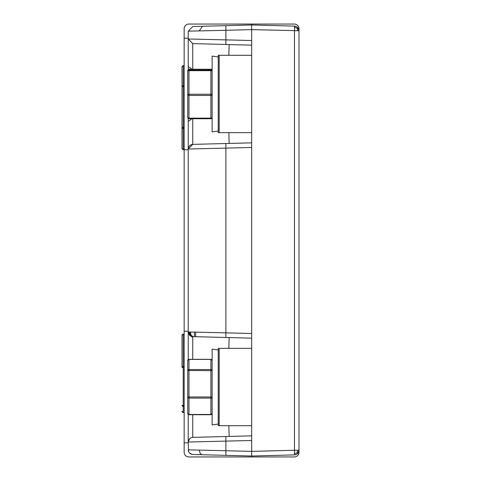 <?xml version="1.0" encoding="UTF-8"?>
<svg xmlns="http://www.w3.org/2000/svg" width="481" height="481" viewBox="0 0 481 481"><rect width="100%" height="100%" fill="white"/><g stroke="black" fill="none" stroke-linecap="round" stroke-linejoin="round"><path stroke-width="0.72" d="M184.163 128.475L183.225 128.475L183.225 127.411L182.01 127.435A1.221 1.046 -0 0 0 183.225 128.475L183.225 149.501A1.221 1.046 180 0 1 182.01 148.455L182.01 86.652L183.225 86.628L183.225 127.411L184.163 127.411M184.163 86.628L183.225 86.628L183.225 85.588A1.221 1.064 180 0 0 182.01 86.652L182.01 66.889A1.221 1.064 -0 0 1 183.225 65.825L183.225 85.588L184.163 85.588M251.665 425.697L251.665 348.346L219.18 348.346L219.18 425.697L251.665 425.697M195.635 332.149L195.635 336.694M294.522 453.541L297.12 452.886L297.673 453.499L298.99 450.264L294.474 450.264L294.474 454.9A4.642 4.642 0 0 0 298.99 450.264L298.99 452.308A4.642 4.642 0 0 1 294.348 456.95L188.805 456.95A4.642 4.642 0 0 1 184.163 452.308L184.163 442.815L188.233 442.815M188.805 456.95L228.15 456.95M188.233 38.185L184.163 38.185L184.163 28.692A4.642 4.642 0 0 1 188.805 24.05L294.348 24.05A4.642 4.642 0 0 1 298.99 28.692L298.99 38.203M188.805 24.05L228.15 24.05M194.396 336.664L194.396 332.124M189.755 332.016L189.755 335.419M184.163 431.03L184.163 432.365M184.163 442.797L184.163 38.185M184.163 38.203L184.163 28.692M190.686 332.034L190.686 336.069M188.233 331.229L184.163 331.229M184.163 149.771L188.233 149.771M251.665 456.95L251.665 456.024L192.749 454.479L191.107 454.13L189.562 453.096L188.552 451.533L188.233 449.837L251.665 451.382L251.665 440.482L251.665 456.024L294.474 454.9L296.44 454.407M251.665 435.846L192.749 437.385L191.077 437.746L189.55 438.786L188.546 440.343L188.233 442.027L188.233 414.418M188.552 451.533L188.233 442.027L251.665 440.482L251.665 333.525L225.89 332.846L225.89 337.488L251.665 338.161L251.665 29.618L298.99 30.736L298.99 28.692M251.665 147.396L251.665 142.839L192.749 144.378L188.233 149.02L188.233 118.476M188.233 69.48L188.233 31.163L225.89 30.291L225.89 44.48L251.665 45.154L251.665 24.05M298.99 452.308L298.99 432.365M269.919 456.95L294.348 456.95M294.348 24.05L269.919 24.05M219.18 425.697L218.248 425.697L218.248 348.346L219.18 348.346M210.906 414.628L212.127 413.504A1.221 0.962 180 0 1 210.906 414.466L188.985 414.466A1.221 0.962 180 0 1 187.764 413.504A1.221 1.124 180 0 0 188.985 414.628L210.906 414.628A1.221 1.124 180 0 0 212.127 413.504L212.127 397.144L210.906 397.607L210.906 396.981L188.985 396.981L188.985 370.502L212.127 370.665L212.127 360.54A1.221 1.124 0 0 0 210.906 359.415L210.906 369.534L188.985 369.534L188.985 359.415L210.906 359.415M188.985 414.628L187.764 413.504L187.764 360.54A1.221 1.124 0 0 1 188.985 359.415L188.985 359.415M187.764 376.9L187.764 397.144L188.985 398.106L210.906 398.106A1.221 0.962 0 0 0 212.127 397.144L210.906 396.981L210.906 369.534A1.221 1.124 180 0 1 212.127 370.665M188.985 397.607L187.764 397.144L188.985 396.981L188.985 414.718L210.906 414.718L210.906 397.607M219.18 132.654L218.248 132.654L218.248 55.303L251.665 55.303L251.665 132.654L219.18 132.654L219.18 55.303M251.665 93.981L251.665 60.48M251.665 127.477L251.665 122.986M184.163 412.524L183.225 412.524L184.163 412.506M182.01 367.225A1.221 0.445 0 0 0 183.225 367.67L183.225 366.468A1.221 0.758 180 0 0 182.01 367.225L182.01 335.353A1.221 0.758 0 0 1 183.225 334.59L183.225 366.468L184.163 366.468M184.163 367.67L183.225 367.67L183.225 405.651A1.221 0.445 180 0 1 182.01 405.206A1.221 1.202 -0 0 0 183.225 406.409L183.225 412.506A1.221 1.202 180 0 1 182.01 411.303L183.225 412.524M191.077 454.118L189.965 453.457M189.544 453.078L188.714 451.899M298.99 450.264L298.99 30.736A4.642 4.642 0 0 0 294.474 26.1L251.665 24.976L192.749 26.521L188.233 31.163M251.665 451.382L294.474 450.264L294.474 26.1L296.585 26.671M225.89 25.655L225.89 30.291L251.665 29.618M188.233 359.626L188.233 149.02L251.665 147.475L251.665 142.839M297.673 450.264L297.12 452.886M298.99 30.736L297.673 27.501L297.12 28.114L297.673 30.736M294.522 27.459L297.12 28.114M251.665 40.518L188.233 38.973L192.749 43.615L188.233 39.045M188.233 441.931L189.658 438.678M192.069 69.222L188.233 66.582M192.021 118.741L188.233 121.374M192.749 118.741L192.749 144.378L191.077 144.739L189.55 145.779L188.546 147.336L188.233 148.93M224.849 143.542L225.89 143.512L225.89 332.846L188.233 331.98L188.546 333.664L189.55 335.221L191.077 336.261L192.749 336.622L188.233 331.98C190.584 336.315 192.093 337.86 192.749 336.622L229.16 337.572L228.836 348.346M251.665 54.575L251.665 54.167M251.665 133.784L251.665 133.381M222.655 44.396L192.749 43.615L192.749 69.222M197.841 437.253L192.749 437.385L192.749 414.718M228.836 425.697L229.16 436.435L251.695 435.84M211.742 69.547L212.127 69.553M228.836 55.303L229.16 44.565L207.01 43.987M211.742 118.41L212.127 118.404M192.749 144.378L199.573 144.204M225.529 143.524L229.16 143.428L228.836 132.654M225.89 337.488L192.737 336.616M229.16 337.572L251.695 338.161M251.695 45.16L229.16 44.565M229.16 143.428L251.695 142.839M210.906 94.835L210.906 94.222A1.221 0.577 180 0 1 212.127 94.799L210.906 94.835L210.906 95.436L188.985 95.436L188.985 94.222A1.221 0.577 180 0 0 187.764 94.799L188.985 95.436L188.985 118.741L210.906 118.741L210.906 118.164L188.985 118.164A1.221 0.643 180 0 1 187.764 117.52A1.221 1.215 180 0 0 188.985 118.741L210.906 118.741A1.221 1.215 180 0 0 212.127 117.52A1.221 0.643 180 0 1 210.906 118.164L210.906 95.436A1.221 0.643 0 0 0 212.127 94.799L212.127 70.436A1.221 1.215 0 0 0 210.906 69.222L212.127 70.436M188.985 118.741L187.764 117.52L187.764 70.436L188.985 69.222L210.906 69.222L210.906 70.04L188.985 70.04L188.985 69.222L188.985 69.799L188.985 69.222L210.906 69.222M187.764 93.158L187.764 116.703M188.985 94.835L187.764 94.799M218.248 130.994L212.127 131.878L212.127 56.079L218.248 56.962M218.248 424.038L212.127 424.921L212.127 349.122L218.248 350.006M184.163 149.519L183.225 149.519L184.163 149.501M184.163 65.825L183.225 65.825M184.163 149.675L183.225 149.675L182.01 148.455A1.221 1.064 180 0 0 183.225 149.519M188.985 370.502L188.985 369.534A1.221 1.124 180 0 0 187.764 370.665L188.985 370.502M184.163 334.59L183.225 334.59L183.225 334.133L184.163 334.145L183.225 334.145A1.221 1.202 0 0 0 182.01 335.353L183.225 334.133M184.163 406.409L183.225 406.409L183.225 405.651L184.163 405.651M199.266 450.096L200.186 453.361L201.286 454.395L202.465 454.731M217.671 436.736L225.89 436.52L225.89 455.345M199.266 30.904L202.465 26.269M192.749 359.325L192.749 336.622M210.906 94.222L188.985 94.222L188.985 70.677L210.906 70.677A1.221 0.577 -0 0 1 212.127 71.254A1.221 1.215 180 0 0 210.906 70.04L210.906 94.222M188.985 70.677L188.985 70.04A1.221 1.215 180 0 0 187.764 71.254A1.221 0.577 0 0 1 188.985 70.677M184.163 65.675L183.225 65.675L182.01 66.889M187.764 360.54L188.985 359.325L210.906 359.325L212.127 360.54M188.233 449.891L188.546 451.521L189.556 453.09L192.111 454.419M190.771 144.883L189.322 146.032M210.906 118.741L212.127 117.52M188.985 69.222L187.764 70.436"/></g></svg>
